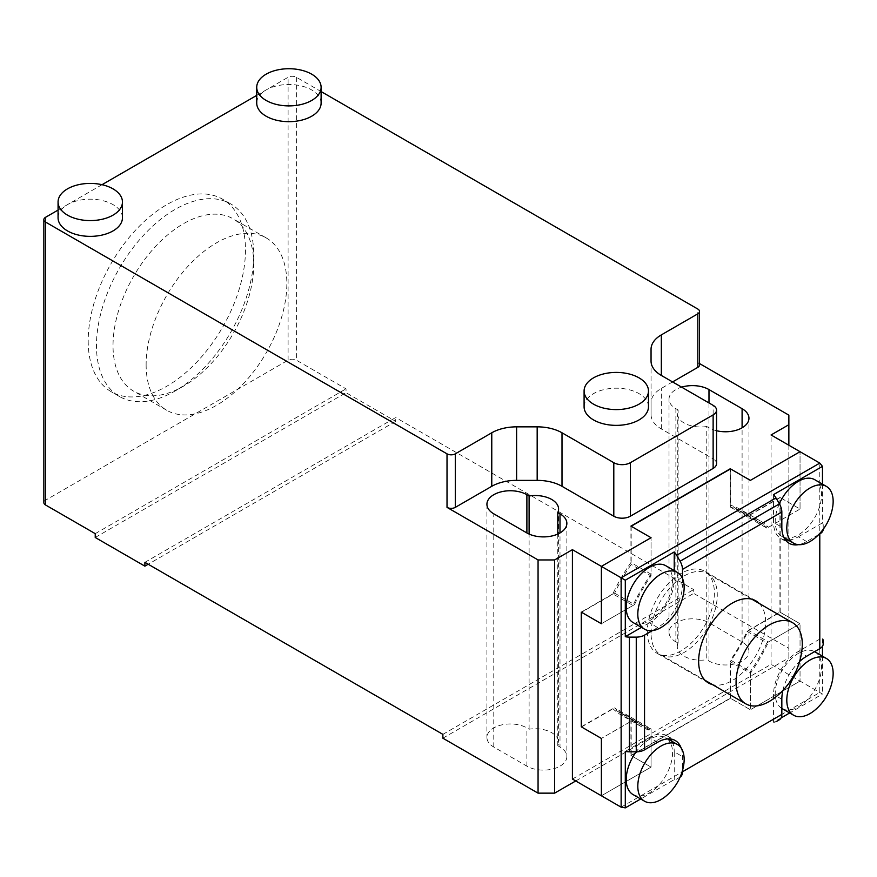 <?xml version="1.0" encoding="UTF-8"?>
<svg xmlns="http://www.w3.org/2000/svg" width="877" height="877" viewBox="0 0 877 877"><rect width="100%" height="100%" fill="white"/><g stroke="black" fill="none" stroke-linecap="round" stroke-linejoin="round"><path stroke-width="0.66" stroke-dasharray="4.38 3.29" d="M802.027 649.123A46.821 27.034 -60 0 1 773.361 698.794M651.052 633.293A46.821 27.034 -60 0 1 671.486 586.176A46.821 27.034 -60 0 1 707.575 573.635A46.821 27.034 -60 0 1 717.265 595.066A46.821 27.034 -60 0 1 696.831 642.183A46.821 27.034 -60 0 1 660.743 654.735A46.821 27.034 -60 0 1 651.052 633.293M665.786 565.72A32.778 18.921 -60 0 1 672.571 580.727A32.778 18.921 -60 0 1 658.265 613.714A32.778 18.921 -60 0 1 633.008 622.495M683.391 594.661A32.778 18.921 -60 0 1 666.882 623.273M779.357 503.804A32.778 18.921 120 0 0 775.213 521.475A32.778 18.921 120 0 0 781.999 536.472A32.778 18.921 120 0 0 807.257 527.691A32.778 18.921 120 0 0 821.563 494.705A32.778 18.921 120 0 0 814.777 479.708M815.873 537.261A32.778 18.921 120 0 0 832.383 508.649M832.383 680.684A32.778 18.921 -60 0 1 815.873 709.296M814.777 651.743A32.778 18.921 -60 0 1 821.563 666.75A32.778 18.921 -60 0 1 807.257 699.736A32.778 18.921 -60 0 1 781.999 708.517M781.835 708.419A32.778 18.921 -60 0 1 775.213 693.51A32.778 18.921 -60 0 1 789.41 660.644A32.778 18.921 -60 0 1 814.601 651.655M633.008 794.54A32.778 18.921 120 0 0 658.265 785.759A32.778 18.921 120 0 0 672.571 752.773A32.778 18.921 120 0 0 665.786 737.765A32.778 18.921 120 0 0 636.165 751.808M666.882 795.318A32.778 18.921 120 0 0 683.391 766.706M647.325 631.626A47.413 27.373 120 0 0 657.147 653.332A47.413 27.373 120 0 0 693.674 640.627A47.413 27.373 120 0 0 714.371 592.918A47.413 27.373 120 0 0 704.549 571.212A47.413 27.373 120 0 0 668.022 583.918A47.413 27.373 120 0 0 647.325 631.626M759.296 603.497A47.413 27.373 -60 0 1 765.687 622.549A47.413 27.373 -60 0 1 747.39 667.594A47.413 27.373 -60 0 1 712.464 684.597M657.673 627.559L649.397 622.78A35.113 20.281 120 0 0 666.948 604.242A35.113 20.281 120 0 0 674.227 579.774L682.503 584.553A35.113 20.281 -60 0 1 675.235 609.022A35.113 20.281 -60 0 1 657.673 627.559L652.378 630.618M631.188 717.408L651.052 728.875L651.052 767.112L651.052 730.662A118.812 68.603 -60 0 1 641.306 726.638A118.812 68.603 -60 0 1 632.953 720.214L601.381 738.434L634.499 719.315L614.634 707.849A117.058 67.584 120 0 0 622.319 713.648A117.058 67.584 120 0 0 631.188 717.408L631.188 755.634L730.508 698.289L750.372 709.756L800.043 681.089L822.473 694.036L789.695 712.957M822.473 484.148L822.473 522.856A11.708 6.753 180 0 1 823.218 525.224L823.218 529.182A11.708 6.753 180 0 1 823.218 529.269M823.218 643.882L823.218 639.925A11.708 6.753 0 0 0 822.473 637.546L822.473 646.25M822.473 656.193L822.473 694.036M781.089 717.934L773.558 722.286A11.708 6.764 -120 0 0 775.959 721.749M680.146 777.066A11.708 6.764 60 0 1 680.081 777.11L676.649 779.083A11.708 6.764 60 0 1 674.227 779.631L640.703 798.98M572.418 779.05L771.069 664.36L800.043 681.089L800.043 623.744L800.043 681.089L750.372 709.756L750.372 671.53L730.508 660.063A117.058 67.584 120 0 0 747.061 631.385L780.179 612.267L800.043 623.744L768.482 641.964A118.812 68.603 -60 0 1 750.372 673.317L730.267 661.697A118.812 68.603 120 0 0 748.366 630.355L768.482 641.964M780.179 612.267L780.179 497.577L800.043 509.044L800.043 451.699L800.043 509.044L766.937 528.162L747.061 516.696A117.058 67.584 120 0 0 739.377 510.896A117.058 67.584 120 0 0 730.508 507.136L730.508 468.899M601.381 795.779L651.052 767.112L601.381 795.779M651.052 728.875A117.058 67.584 -60 0 1 642.183 725.115A117.058 67.584 -60 0 1 634.499 719.315M581.517 726.967L614.634 707.849M631.188 526.244L631.188 564.481A117.058 67.584 120 0 0 614.634 593.159L581.517 612.267M780.179 497.577L747.061 516.696M730.508 698.289L730.508 660.063M614.634 593.159L634.499 604.626L601.381 623.733L632.953 605.514A118.812 68.603 -60 0 1 651.052 574.161L651.052 537.722L651.052 575.948L631.188 564.481M747.061 631.385L766.937 642.852L800.043 623.744L779.927 612.124L779.927 497.434L748.366 515.654A118.812 68.603 120 0 0 740.002 509.23A118.812 68.603 120 0 0 730.267 505.207L750.372 516.816A118.812 68.603 -60 0 1 760.118 520.839A118.812 68.603 -60 0 1 768.482 527.274L748.366 515.654M766.937 642.852A117.058 67.584 -60 0 1 750.372 671.53M634.499 604.626A117.058 67.584 -60 0 1 651.052 575.948M730.508 507.136L750.372 518.603A117.058 67.584 -60 0 1 759.241 522.363A117.058 67.584 -60 0 1 766.937 528.162M750.372 518.603L750.372 516.816M631.188 755.634L651.052 767.112L630.936 755.492L730.267 698.147L730.267 661.697M775.981 721.738L779.401 719.765M680.081 777.11L676.649 779.083M682.503 578.436L682.503 584.553M681.133 747.982A35.113 20.281 -60 0 1 682.503 756.588L682.503 770.423M782.854 690.517A35.113 20.281 -60 0 1 799.616 661.488M818.647 534.63L806.665 541.548A35.113 20.281 -60 0 1 798.519 544.661M823.218 525.224L823.218 529.182M674.227 779.631L674.227 751.819L682.503 756.588M657.673 742.26L649.397 737.48A35.113 20.281 -60 0 1 666.948 735.737A35.113 20.281 -60 0 1 670.598 738.982M672.089 741.405A35.113 20.281 -60 0 1 674.227 751.819M649.397 737.48L625.301 751.381M773.558 722.286L773.558 694.463A35.113 20.281 -60 0 1 798.388 651.458L822.473 637.546M773.558 494.606L773.558 522.429L781.835 527.209M806.665 541.548L798.388 536.768A35.113 20.281 -60 0 1 788.302 540.111M785.463 540.035A35.113 20.281 -60 0 1 780.826 538.5A35.113 20.281 -60 0 1 773.558 522.429M798.388 536.768L822.473 522.856M674.227 570.598L674.227 579.774M649.397 622.78L641.449 627.373M648.476 406.775A32.186 18.581 0 0 0 639.048 393.63A32.186 18.581 0 0 0 603.968 389.607A32.186 18.581 0 0 0 584.093 406.775M321.114 103.08A32.186 18.581 0 0 0 311.675 89.936A32.186 18.581 0 0 0 266.159 89.936L288.094 77.275A5.854 3.376 180 0 1 292.227 76.288A5.854 3.376 180 0 1 296.371 77.275L321.114 91.559M122.451 217.77A32.186 18.581 0 0 0 113.023 204.626A32.186 18.581 0 0 0 67.496 204.626L102.017 184.696M253.738 264.372A99.496 57.443 120 0 0 233.129 218.822A99.496 57.443 120 0 0 156.457 245.472A99.496 57.443 120 0 0 113.023 345.615A99.496 57.443 120 0 0 133.633 391.164A99.496 57.443 120 0 0 183.381 386.231A99.496 57.443 120 0 0 253.738 264.372L253.738 254.812A111.204 64.207 120 0 0 230.706 203.903A111.204 64.207 120 0 0 145.012 233.699A111.204 64.207 120 0 0 96.47 345.615A111.204 64.207 120 0 0 119.502 396.514A111.204 64.207 120 0 0 175.104 391.01A111.204 64.207 120 0 0 253.738 254.812M146.13 364.722A99.496 57.443 120 0 0 166.74 410.272A99.496 57.443 120 0 0 243.411 383.622A99.496 57.443 120 0 0 286.845 283.479A99.496 57.443 120 0 0 266.235 237.93A99.496 57.443 120 0 0 189.564 264.591A99.496 57.443 120 0 0 146.13 364.722M88.193 340.835A111.204 64.207 120 0 0 111.226 391.734A111.204 64.207 120 0 0 196.919 361.949A111.204 64.207 120 0 0 245.461 250.033A111.204 64.207 120 0 0 222.429 199.123A111.204 64.207 120 0 0 136.735 228.919A111.204 64.207 120 0 0 88.193 340.835M716.553 430.728A23.416 13.517 180 0 1 708.989 427.801L706.774 426.529L706.774 659.734L708.989 661.017A23.416 13.517 0 0 0 734.509 663.944A23.416 13.517 0 0 0 748.958 651.458A23.416 13.517 0 0 0 742.095 641.898L708.989 622.791A23.416 13.517 0 0 0 683.479 619.853A23.416 13.517 0 0 0 669.019 632.339A23.416 13.517 0 0 0 675.882 641.898L678.096 643.181A23.416 13.517 0 0 0 677.296 646.678A23.416 13.517 0 0 0 684.159 656.237A23.416 13.517 0 0 0 706.774 659.734M706.774 426.529A23.416 13.517 180 0 1 684.159 423.021A23.416 13.517 180 0 1 677.296 413.473A23.416 13.517 180 0 1 678.096 409.965L675.882 408.693A23.416 13.517 180 0 1 669.019 399.134A23.416 13.517 180 0 1 681.615 387.141M699.528 364.964A5.854 3.376 0 0 0 697.818 362.574L699.528 363.56M672.571 381.923L661.335 388.412A35.113 20.27 0 0 0 653.727 394.99A35.113 20.27 0 0 0 651.052 402.751L651.052 349.221M651.052 361.105L651.052 414.624A35.113 20.27 0 0 0 653.727 422.385A35.113 20.27 0 0 0 661.335 428.963L713.133 458.868L713.133 405.338M95.231 537.48L346.031 392.688L346.031 388.862L296.371 360.184A5.854 3.376 0 0 0 292.227 359.197A5.854 3.376 0 0 0 288.094 360.184L45.56 500.208A5.854 3.376 0 0 0 43.85 502.598M750.372 673.317L750.372 709.756L730.267 698.147M771.069 664.36L771.069 434.97M768.482 527.274L800.043 509.044L779.927 497.434M144.891 562.332L395.691 417.529L395.691 421.355L346.031 392.688M395.691 421.355L148.202 564.24M559.997 747.04L557.783 745.757A23.416 13.517 0 0 0 558.583 742.26A23.416 13.517 0 0 0 529.105 729.204L526.891 727.921A23.416 13.517 0 0 0 501.381 724.994A23.416 13.517 0 0 0 486.921 737.48A23.416 13.517 0 0 0 493.784 747.04L526.891 766.147A23.416 13.517 0 0 0 552.4 769.085A23.416 13.517 0 0 0 566.86 756.588A23.416 13.517 0 0 0 559.997 747.04L559.997 532.942M442.874 738.193L693.674 593.4L693.674 589.574L395.691 417.529M575.729 780.968L788.861 657.914L788.861 648.355L693.674 593.4M58.068 210.074L67.496 204.626A32.186 18.581 0 0 0 58.068 217.77M256.731 95.385L266.159 89.936A32.186 18.581 0 0 0 256.731 103.08M442.874 734.367L693.674 589.574M95.231 533.654L346.031 388.862M651.052 402.751L651.052 414.624M716.553 463.648A11.708 6.753 0 0 0 713.133 458.868M632.953 720.214L612.837 708.594A118.812 68.603 120 0 0 621.19 715.018A118.812 68.603 120 0 0 630.936 719.052L651.052 730.662M630.936 719.052L630.936 755.492M651.052 574.161L630.936 562.552A118.812 68.603 120 0 0 612.837 593.904L632.953 605.514M630.936 526.101L630.936 562.552M730.267 505.207L730.267 469.042M612.837 593.904L581.276 612.124M748.366 630.355L779.927 612.124M581.517 726.671L612.837 708.594M788.861 445.242L788.861 657.914M788.861 648.355L788.861 415.139M557.783 534.071L557.783 745.757M529.105 729.204L529.105 534.071M678.096 643.181L678.096 409.965M621.135 807.18L819.787 692.49L819.787 463.1M798.388 651.458L806.665 656.237M781.835 699.243L773.558 694.463M697.818 362.574L697.818 309.044M45.56 217.299L45.56 500.208M296.371 77.275L296.371 360.184M288.094 360.184L288.094 77.275M661.335 428.963L661.335 388.412M526.891 766.147L526.891 727.921M493.784 747.04L493.784 513.823M708.989 661.017L708.989 427.801M675.882 408.693L675.882 641.898M742.095 641.898L742.095 427.801M708.989 622.791L708.989 402.949M751.863 599.199L707.575 573.635M705.042 680.311L660.743 654.735M781.999 536.472L783.972 537.612M665.786 737.765L667.759 738.905M708.463 682.953L657.147 653.332M622.319 713.648L642.183 725.115M739.377 510.896L759.241 522.363M666.948 735.737L675.235 740.517M780.826 538.5L789.103 543.28M755.875 600.844L704.549 571.212M166.74 410.272L133.633 391.164M183.381 386.231L175.104 391.01M119.502 396.514L111.226 391.734M566.86 523.383L566.86 756.588M558.583 509.044L558.583 742.26M486.921 504.264L486.921 737.48M677.296 646.678L677.296 413.473M748.958 651.458L748.958 418.241M669.019 632.339L669.019 399.134M760.118 520.839L740.002 509.23M641.306 726.638L621.19 715.018M230.706 203.903L222.429 199.123M266.235 237.93L233.129 218.822"/><path stroke-width="1.32" d="M802.291 644.156A46.821 27.034 -60 0 1 802.027 649.123A70.237 70.237 0 0 1 773.361 698.794A46.821 27.034 -60 0 1 745.768 703.825A46.821 27.034 -60 0 1 736.077 682.383A46.821 27.034 -60 0 1 756.511 635.266A46.821 27.034 -60 0 1 792.6 622.725A46.821 27.034 -60 0 1 802.291 644.156M637.809 614.185A32.778 18.921 -60 0 1 652.115 581.199A32.778 18.921 -60 0 1 677.373 572.418A32.778 18.921 -60 0 1 684.159 587.415A32.778 18.921 -60 0 1 683.391 594.661A51.743 51.743 0 0 1 666.882 623.273A32.778 18.921 -60 0 1 644.595 629.182A32.778 18.921 -60 0 1 637.809 614.185M644.595 629.182L633.008 622.495A32.778 18.921 -60 0 1 626.222 607.487A32.778 18.921 -60 0 1 640.528 574.501A32.778 18.921 -60 0 1 665.786 565.72L677.373 572.418M786.801 528.162A32.778 18.921 120 0 0 793.586 543.17A32.778 18.921 120 0 0 815.873 537.261A51.743 51.743 0 0 0 832.383 508.649A32.778 18.921 120 0 0 833.15 501.403A32.778 18.921 120 0 0 826.364 486.395A32.778 18.921 120 0 0 801.107 495.176A32.778 18.921 120 0 0 786.801 528.162M833.15 673.437A32.778 18.921 -60 0 1 832.383 680.684A51.743 51.743 0 0 1 815.873 709.296A32.778 18.921 -60 0 1 793.586 715.204A32.778 18.921 -60 0 1 786.801 700.197A32.778 18.921 -60 0 1 801.107 667.222A32.778 18.921 -60 0 1 826.364 658.441A32.778 18.921 -60 0 1 833.15 673.437M793.586 715.204L781.999 708.517A32.778 18.921 -60 0 1 781.835 708.419M636.165 751.808A32.778 18.921 120 0 0 626.222 779.532A32.778 18.921 120 0 0 633.008 794.54L644.595 801.227A32.778 18.921 120 0 0 666.882 795.318A51.743 51.743 0 0 0 683.391 766.706A32.778 18.921 120 0 0 684.159 759.46A32.778 18.921 120 0 0 677.373 744.452A32.778 18.921 120 0 0 652.115 753.233A32.778 18.921 120 0 0 637.809 786.22A32.778 18.921 120 0 0 644.595 801.227M712.464 684.597A47.413 27.373 -60 0 1 708.463 682.953A47.413 27.373 -60 0 1 698.64 661.258A47.413 27.373 -60 0 1 719.337 613.538A47.413 27.373 -60 0 1 755.875 600.844A47.413 27.373 -60 0 1 759.296 603.497M798.519 544.661A35.113 20.281 -60 0 1 789.103 543.28A35.113 20.281 -60 0 1 781.835 527.209L781.835 512.047A11.708 6.764 -120 0 0 781.199 508.024A11.708 6.764 -120 0 0 779.401 503.891L775.981 497.95A11.708 6.764 -120 0 0 773.558 494.606L822.473 466.367L819.787 463.1L621.135 577.79L621.135 807.18L625.301 807.87L625.301 751.381A11.708 6.753 0 0 0 629.412 751.808L636.263 751.808A11.708 6.753 0 0 0 640.747 751.304A11.708 6.753 0 0 0 644.54 749.835L657.673 742.26A35.113 20.281 -60 0 1 675.235 740.517A35.113 20.281 -60 0 1 681.133 747.982M822.473 466.367L822.473 484.148M799.616 661.488A35.113 20.281 -60 0 1 806.665 656.237L819.787 648.662A11.708 6.753 0 0 0 822.33 646.47A11.708 6.753 0 0 0 823.218 643.882L823.218 639.925M822.473 646.25L822.473 656.193M652.378 630.618L644.54 635.134A11.708 6.753 180 0 1 640.747 636.603A11.708 6.753 180 0 1 636.263 637.119L629.412 637.119A11.708 6.753 180 0 1 625.301 636.691L625.301 580.201L601.381 566.389L601.381 623.733L601.381 566.389L651.052 537.722L601.381 566.389L572.418 549.671L554.615 559.943L538.061 559.943L538.061 793.148L554.615 793.148L575.729 780.968M789.695 712.957L781.089 717.934M775.959 721.749A11.708 6.764 -120 0 0 775.981 721.738L779.401 719.765A11.708 6.764 -120 0 0 781.199 717.693A11.708 6.764 -120 0 0 781.835 714.404L781.835 699.243A35.113 20.281 -60 0 1 782.854 690.517M640.703 798.98L625.301 807.87M625.301 580.201L674.227 551.962A11.708 6.764 60 0 1 676.649 555.294L680.081 561.236A11.708 6.764 60 0 1 681.867 565.369A11.708 6.764 60 0 1 682.503 569.392L682.503 578.436M682.503 770.423L682.503 771.749A11.708 6.764 60 0 1 681.867 775.049A11.708 6.764 60 0 1 680.146 777.066M823.218 529.269A11.708 6.753 180 0 1 822.33 531.769A11.708 6.753 180 0 1 819.787 533.961L818.647 534.63M699.528 363.56L788.861 415.139L788.861 424.698L771.069 434.97L819.787 463.1M800.043 451.699L750.372 480.377L800.043 451.699M730.508 468.899L750.372 480.377L730.267 468.757L630.936 526.101L651.052 537.722L631.188 526.244L730.508 468.899M572.418 549.671L572.418 779.05L601.381 795.779L601.381 738.434L581.276 726.825L581.276 612.124L601.381 623.733L581.517 612.267L581.517 726.967L601.381 738.434L601.381 795.779L621.135 807.18M670.598 738.982A35.113 20.281 -60 0 1 672.089 741.405M788.302 540.111A35.113 20.281 -60 0 1 785.463 540.035M674.227 551.962L674.227 570.598M641.449 627.373L625.301 636.691M814.601 651.655A32.778 18.921 -60 0 1 814.777 651.743L826.364 658.441M826.364 486.395L814.777 479.708A32.778 18.921 120 0 0 779.357 503.804M584.093 391.01L584.093 406.775A32.186 18.581 0 0 0 593.521 419.919A32.186 18.581 0 0 0 628.601 423.953A32.186 18.581 0 0 0 648.476 406.775L648.476 391.01A32.186 18.581 0 0 0 639.048 377.866A32.186 18.581 0 0 0 603.968 373.832A32.186 18.581 0 0 0 584.093 391.01A32.186 18.581 0 0 0 593.521 404.144A32.186 18.581 0 0 0 628.601 408.178A32.186 18.581 0 0 0 648.476 391.01M256.731 87.305L256.731 103.08A32.186 18.581 0 0 0 266.159 116.224A32.186 18.581 0 0 0 301.239 120.248A32.186 18.581 0 0 0 321.114 103.08L321.114 87.305A32.186 18.581 0 0 0 311.675 74.172A32.186 18.581 0 0 0 276.595 70.138A32.186 18.581 0 0 0 256.731 87.305A32.186 18.581 0 0 0 266.159 100.449A32.186 18.581 0 0 0 301.239 104.484A32.186 18.581 0 0 0 321.114 87.305M58.068 202.006L58.068 217.77A32.186 18.581 0 0 0 67.496 230.914A32.186 18.581 0 0 0 102.576 234.948A32.186 18.581 0 0 0 122.451 217.77L122.451 202.006A32.186 18.581 0 0 0 113.023 188.862A32.186 18.581 0 0 0 77.943 184.828A32.186 18.581 0 0 0 58.068 202.006A32.186 18.581 0 0 0 67.496 215.139A32.186 18.581 0 0 0 102.576 219.173A32.186 18.581 0 0 0 122.451 202.006M713.133 414.898L713.133 468.428A11.708 6.753 0 0 0 716.553 463.648L716.553 410.118A11.708 6.753 180 0 1 713.133 414.898L630.355 462.694A11.708 6.753 180 0 1 622.078 464.667A11.708 6.753 180 0 1 613.801 462.694L613.801 516.213A11.708 6.753 0 0 0 622.078 518.197A11.708 6.753 0 0 0 630.355 516.213L630.355 462.694M321.114 91.559L697.818 309.044A5.854 3.376 180 0 1 699.528 311.434L699.528 364.964A5.854 3.376 0 0 1 697.818 367.353L672.571 381.923M538.061 559.943L447.018 507.377A5.854 3.376 0 0 0 451.151 508.364A5.854 3.376 0 0 0 455.295 507.377L491.767 486.307L491.767 432.789A35.113 20.27 180 0 1 503.168 428.393A35.113 20.27 180 0 1 516.608 426.847L537.173 426.847A35.113 20.27 180 0 1 550.613 428.393A35.113 20.27 180 0 1 562.004 432.789L613.801 462.694M455.295 507.377L455.295 453.847A5.854 3.376 180 0 1 451.151 454.834A5.854 3.376 180 0 1 447.018 453.847L45.56 222.078A5.854 3.376 180 0 1 43.85 219.689A5.854 3.376 180 0 1 45.56 217.299L58.068 210.074M562.004 432.789L562.004 486.307A35.113 20.27 0 0 0 550.613 481.911A35.113 20.27 0 0 0 537.173 480.377L516.608 480.377A35.113 20.27 0 0 0 503.168 481.911A35.113 20.27 0 0 0 491.767 486.307M716.553 410.118A11.708 6.753 180 0 0 713.133 405.338L661.335 375.444A35.113 20.27 180 0 1 653.727 368.866A35.113 20.27 180 0 1 651.052 361.105L651.052 349.221A35.113 20.27 180 0 1 653.727 341.471A35.113 20.27 180 0 1 661.335 334.893L697.818 313.823L697.818 367.353M148.202 564.24L144.891 566.158L95.231 537.48L95.231 533.654L45.56 504.988A5.854 3.376 0 0 1 43.85 502.598L43.85 219.689M144.891 566.158L144.891 562.332L442.874 734.367L442.874 738.193L538.061 793.148M102.017 184.696L256.731 95.385M557.783 512.541L559.997 513.823A23.416 13.517 180 0 1 566.86 523.383A23.416 13.517 180 0 1 552.4 535.869A23.416 13.517 180 0 1 526.891 532.942L493.784 513.823A23.416 13.517 180 0 1 486.921 504.264A23.416 13.517 180 0 1 501.381 491.778A23.416 13.517 180 0 1 526.891 494.705L529.105 495.987A23.416 13.517 180 0 1 558.583 509.044A23.416 13.517 180 0 1 557.783 512.541L557.783 534.071M681.615 387.141A23.416 13.517 180 0 1 708.989 389.574L742.095 408.693A23.416 13.517 180 0 1 748.958 418.241A23.416 13.517 180 0 1 716.553 430.728M713.133 468.428L630.355 516.213M562.004 486.307L613.801 516.213M554.615 793.148L554.615 559.943M788.861 424.698L788.861 445.242M455.295 453.847L491.767 432.789M699.528 311.434A5.854 3.376 180 0 1 697.818 313.823M529.105 534.071L529.105 495.987M629.412 751.808L629.412 637.119M636.263 637.119L636.263 751.808M676.649 555.294L775.981 497.95M779.401 503.891L680.081 561.236M819.787 533.961L819.787 648.662M682.503 569.392L781.835 512.047M781.835 714.404L682.503 771.749M644.54 749.835L644.54 635.134M447.018 453.847L447.018 507.377M516.608 426.847L516.608 480.377M537.173 480.377L537.173 426.847M45.56 504.988L45.56 222.078M661.335 334.893L661.335 375.444M559.997 532.942L559.997 513.823M526.891 494.705L526.891 532.942M742.095 427.801L742.095 408.693M708.989 402.949L708.989 389.574M792.6 622.725L751.863 599.199M745.768 703.825L705.042 680.311M783.972 537.612L793.586 543.17M667.759 738.905L677.373 744.452"/></g></svg>
